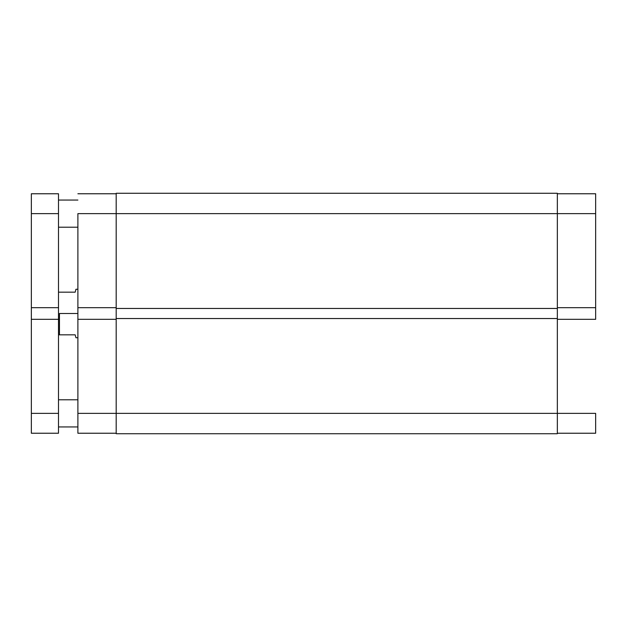 <?xml version="1.0" encoding="UTF-8"?>
<svg xmlns="http://www.w3.org/2000/svg" width="627" height="627" viewBox="0 0 627 627"><rect width="100%" height="100%" fill="white"/><g stroke="black" fill="none" stroke-linecap="round" stroke-linejoin="round"><path stroke-width="0.94" d="M595.65 319.315L557.348 319.315L595.65 319.315L595.65 193.759L557.348 193.759L595.65 193.759L595.65 213.635L557.348 213.635L595.65 213.635L595.65 319.315M557.348 413.365L595.65 413.365L557.348 413.365L557.348 193.273L116.191 193.273L116.191 213.635L557.348 213.635L116.191 213.635L116.191 308.46L557.348 308.46L116.191 308.46L116.191 318.54L557.348 318.54L116.191 318.54L116.191 413.365L557.348 413.365L116.191 413.365L116.191 433.727L557.348 433.727L557.348 413.365L557.348 433.727L116.191 433.727L116.191 413.365L77.889 413.365L77.889 433.241L116.191 433.241L77.889 433.241L77.889 319.315L77.889 413.365L116.191 413.365L116.191 193.273L557.348 193.273L557.348 413.365M595.65 433.241L595.65 413.365L595.65 433.241L557.348 433.241L595.65 433.241M557.348 307.685L595.65 307.685L557.348 307.685M77.889 213.635L116.191 213.635L77.889 213.635L77.889 307.685L77.889 213.635M116.191 307.685L77.889 307.685L77.889 319.315L116.191 319.315L77.889 319.315L77.889 307.685L116.191 307.685M116.191 193.759L77.889 193.759L116.191 193.759M59.471 313.5L77.889 313.5L59.471 313.5L59.471 334.834L75.177 334.834L75.953 337.741L75.177 334.834L59.471 334.834L59.471 313.5M75.177 292.166L58.499 292.166L75.177 292.166L75.953 289.259L75.757 289.995L75.953 289.259L77.889 289.259M58.499 334.834L59.471 334.834L58.499 334.834M77.889 337.741L75.953 337.741L75.757 337.005M58.499 426.94L77.889 426.94L58.499 426.94M77.889 399.791L58.499 399.791L77.889 399.791M58.499 227.209L77.889 227.209L58.499 227.209M77.889 200.06L58.499 200.06L77.889 200.06M58.499 213.635L58.499 193.759L31.35 193.759L31.35 213.635L58.499 213.635L58.499 307.685L58.499 193.759L31.35 193.759L31.35 213.635L58.499 213.635M58.499 433.241L58.499 307.685L31.35 307.685L31.35 213.635L31.35 307.685L58.499 307.685L58.499 413.365L31.35 413.365L31.35 319.315L58.499 319.315L31.35 319.315L31.35 307.685L31.35 433.241L58.499 433.241L58.499 413.365L31.35 413.365L31.35 433.241L58.499 433.241"/></g></svg>
